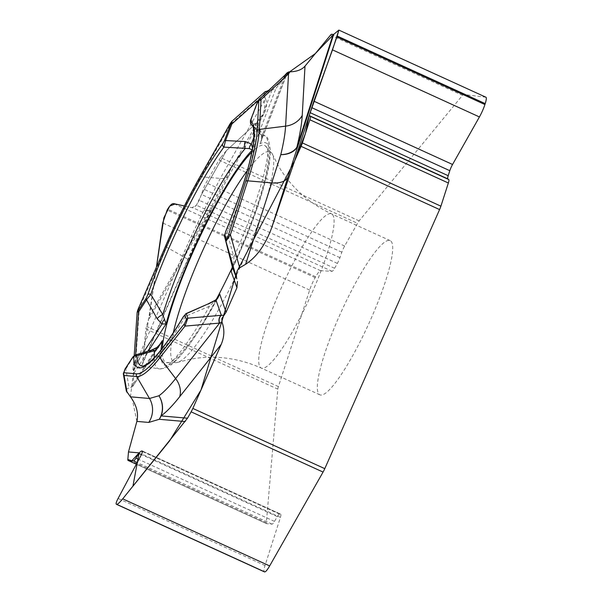 <?xml version="1.0" encoding="UTF-8"?>
<svg xmlns="http://www.w3.org/2000/svg" width="602" height="602" viewBox="0 0 602 602"><rect width="100%" height="100%" fill="white"/><g stroke="black" fill="none" stroke-linecap="round" stroke-linejoin="round"><path stroke-width="0.45" stroke-dasharray="3.01 2.26" d="M485.912 97.223A13.673 2.423 -65.5 0 0 485.776 97.185L463.593 94.499A7.435 1.317 -65.5 0 0 462.486 95.342L359.138 220.881A7.435 1.317 -65.5 0 0 357.528 223.319L344.653 246.015A7.435 1.317 -65.5 0 0 341.838 252.223L339.949 257.671A6.84 1.212 114.5 0 1 337.368 263.383L334.577 268.289A6.84 1.212 114.5 0 1 332.101 271.314L320.625 270.697A13.673 2.423 -65.5 0 0 315.666 276.747L315.155 277.642A13.673 2.423 -65.5 0 0 309.646 290.051L278.417 386.597A7.435 1.317 -65.5 0 0 277.815 389.163L266.355 522.709A7.435 1.317 -65.5 0 0 266.566 523.657A7.435 1.317 -65.5 0 0 266.648 523.672L272.066 524.146A7.435 1.317 -65.5 0 0 274.467 521.392L277.311 516.621A6.84 1.212 114.5 0 1 279.516 514.085L280.69 514.183A6.84 1.212 114.5 0 1 280.765 514.206A6.84 1.212 114.5 0 1 280.427 517.366L265.03 565.519A13.673 2.423 -65.5 0 0 264.346 571.84M370.855 319.098A84.731 15.005 -65.5 0 0 390.216 240.642A84.731 15.005 -65.5 0 0 339.189 316.343A84.731 15.005 -65.5 0 0 319.835 394.799A84.731 15.005 -65.5 0 0 370.855 319.098M158.981 345.729L132.59 386.642L127.368 388.621L126.518 389.509L126.3 390.924M132.884 385.747L133.968 373.135L133.004 369.274L134.758 368.161C138.738 367.95 141.335 366.558 142.531 363.977L145.872 328.925L277.815 389.163M359.138 220.881L220.618 157.649L226.442 150.575L257.596 122.01L263.525 114.658C266.611 109.037 267.273 103.71 265.497 98.683L220.272 178.418L203.965 210.376A159.696 28.279 -65.5 0 0 182.496 256.083L135.533 363.864L139.295 308.495L166.099 246.97L182.496 256.083A22.297 2.145 -156.5 0 1 187.816 260.049L142.651 363.698M264.737 92.068L263.947 94.544L265.497 98.683M286.861 73.038L285.769 76.454L276.009 88.306L271.991 90.067L268.567 90.45L279.81 83.693L286.447 74.099M220.618 157.649A7.435 1.317 -65.5 0 0 219.008 160.087L206.14 182.782A7.435 1.317 -65.5 0 0 203.325 188.99L201.437 194.431A6.84 1.212 114.5 0 1 201.211 195.048L199.209 200.308L196.425 205.222L193.415 207.999L184.378 205.989L191.993 207.69L196.545 205.019L201.211 195.048L226.442 150.575L253.645 125.63L264.812 112.047L264.007 94.717M130.453 396.823L133.561 371.329L144.149 349.002L156.452 266.957L149.454 316.08L146.474 326.359A7.435 1.317 -65.5 0 0 145.872 328.925M154.202 357.776A128.045 22.673 -65.5 0 0 159.116 368.875L141.974 366.069A132.613 23.486 -65.5 0 0 185.529 316.231L209.436 306.275L216.953 299.171M151.433 350.138A6.095 4.176 -108.8 0 0 149.778 351.47L133.682 356.331L135.141 355.045M123.357 373.044L133.682 356.331A2.972 1.896 33.1 0 0 132.952 356.873M162.322 348.249A119.181 21.108 -65.5 0 0 166.265 362.524A119.181 21.108 -65.5 0 0 216.299 299.412M232.395 267.205A119.181 21.108 -65.5 0 0 265.226 145.744A119.181 21.108 -65.5 0 0 251.862 152.118M232.011 269.508L233.689 263.345L233.892 256.994L227.059 232.553L224.576 236.556M232.462 268.311A122.161 21.634 -65.5 0 0 260.019 143.765L262.073 138.249L261.509 135.315L252.411 125.525M217.518 298.539L200.82 327.676L188.719 345.676L177.816 358.89L170.614 365.279L165.136 368.236L159.116 368.875A128.045 22.673 -65.5 0 0 209.436 306.275L208.247 303.859M183.437 316.562A2.972 1.52 30.7 0 1 185.529 316.231L186.274 313.717M214.515 301.978A6.095 2.626 58.2 0 1 215.207 300.225M230.438 259.349A6.095 1.55 165.6 0 1 233.892 256.994A128.045 22.673 -65.5 0 0 265.347 136.187A128.045 22.673 -65.5 0 0 261.509 135.315A6.095 5.012 141.9 0 1 260.41 134.321A6.095 5.012 141.9 0 1 259.906 129.611L251.042 119.911A2.972 0.978 20.9 0 1 250.846 119.542M232.304 266.776A6.095 4.094 166.4 0 1 233.689 263.345M125.013 369.049A2.972 1.896 -146.9 0 1 125.743 368.507L129.137 387.966M134.758 368.161L135.533 363.864A6.095 1.445 -175.8 0 0 133.591 364.759A6.095 1.445 -175.8 0 0 134.878 365.775L133.411 371.028M135.653 354.902L134.878 365.775M130.777 387.673L156.505 348.219L160.621 343.652M229.708 124.396A2.972 1.302 -150.4 0 1 230.859 124.027L231.657 121.566M143.043 361.922L187.335 260.26A177.966 31.515 114.5 0 1 211.264 209.315A22.297 9.76 29.6 0 0 211.121 207.359A22.297 5.501 -155.1 0 1 211.528 209.594A22.297 5.501 -155.1 0 1 203.965 210.376A22.297 4.801 -153.2 0 0 211.204 210.264A22.297 22.297 0 0 0 211.528 209.601L228.956 175.603A22.297 9.76 -150.4 0 1 220.272 178.418L200.955 176.762L230.859 124.027L263.947 94.544M226.442 150.575L201.211 195.048M143.253 352.764L134.938 365.519A6.095 1.482 -176.1 0 1 133.606 364.488A6.095 1.482 -176.1 0 1 135.555 363.548M137.203 311.941L139.295 308.495L138.58 307.968M149.778 351.47L156.505 348.219A6.095 1.896 57.8 0 1 156.874 347.489M251.531 124.727L251.042 119.911L257.408 103.273L283.971 78.426L286.439 74.452M285.769 76.454L260.079 143.667L261.772 139.318L262.276 135.149L259.906 129.611M252.569 148.288L252.449 149.906L276.009 88.306M284.091 78.252A6.095 4.613 46.5 0 1 285.182 74.904M262.073 138.249A6.095 3.507 169.1 0 1 261.614 137.279A6.095 3.507 169.1 0 1 262.276 135.149L283.971 78.426A6.095 4.59 46.9 0 1 285.122 74.964M257.212 102.882A2.972 0.978 20.9 0 0 257.408 103.273L258.694 99.804M231.973 269.583C243.87 244.141 253.404 220.189 260.583 197.742C269.229 169.38 270.05 160.493 270.328 150.65C269.425 141.372 267.762 136.556 265.347 136.187L251.997 125.073A132.613 23.486 114.5 0 1 227.059 232.553A2.972 0.534 22.6 0 1 225.69 231.559M136.88 421.4L132.305 399.412M266.355 522.709L127.835 459.469M265.03 565.519L118.097 498.441M280.427 517.366L141.741 454.051M280.69 514.183L142.666 451.176M279.516 514.085L142.727 451.635M277.311 516.621L141.447 454.593M274.467 521.392L138.844 459.484M272.066 524.146L137.196 462.577M136.338 464.187L266.648 523.672M330.543 35.104L462.486 95.342M315.155 277.642L167.153 210.075M309.646 290.051L162.713 222.973M315.666 276.747L167.665 209.18M320.625 270.697L173.692 203.619M332.101 271.314L193.415 207.999M334.577 268.289L196.425 205.222M337.368 263.383L199.209 200.308M339.949 257.671L201.437 194.431M341.838 252.223L203.325 188.99M344.653 246.015L206.14 182.782M278.417 386.597L146.474 326.359M219.008 160.087L357.528 223.319M485.776 97.185L338.851 30.108M463.593 94.499L331.649 34.261M280.562 289.577A84.731 15.005 114.5 0 1 331.582 213.876A84.731 15.005 114.5 0 1 310.045 297.185A84.731 15.005 114.5 0 1 261.2 368.033A84.731 15.005 114.5 0 1 280.562 289.577M161.058 349.852A122.161 21.634 -65.5 0 0 217.871 297.644M133.968 373.135L148.28 351.184M247.362 170.592A115.674 20.483 114.5 0 1 272.586 154.488A115.674 20.483 114.5 0 1 240.86 265.602A115.674 20.483 114.5 0 1 177.688 362.359A115.674 20.483 114.5 0 1 173.331 332.748M187.335 260.26A22.297 2.145 -156.5 0 0 187.816 260.049L211.204 210.264A22.297 4.801 -153.2 0 0 211.264 209.315L148.596 319.812M149.454 316.08L211.121 207.359L229.377 171.758A22.297 9.76 -150.4 0 1 228.956 175.603L263.525 114.658M229.377 171.758L257.596 122.01M269.658 90.3L258.25 100.466M271.991 90.067L253.924 137.294M165.415 246.504L166.099 246.97A144.488 25.585 114.5 0 1 200.955 176.762A2.972 1.302 -150.4 0 0 199.969 176.943M142.606 451.131L280.765 514.206M266.566 523.657L136.33 464.202M390.216 240.642L331.582 213.876C308.194 202.806 290.33 186.582 277.989 165.196L272.586 154.488L265.226 145.744M319.835 394.799L261.2 368.033C237.519 357.611 213.559 354.736 189.321 359.424L177.688 362.359L166.265 362.524M132.575 386.665L158.025 347.632M132.937 369.673L134.216 355.481M286.251 75.634L261.118 141.35M261.599 139.544L261.614 137.286L260.433 134.351L252.449 125.585"/><path stroke-width="0.9" d="M116.419 504.303L264.346 571.84A13.673 2.423 -65.5 0 0 264.496 571.885L264.714 571.9A13.673 2.423 -65.5 0 0 269.651 565.925L323.063 472.073A7.435 1.317 -65.5 0 0 324.779 468.657L439.588 209.571A7.435 1.317 -65.5 0 0 440.905 206.17L448.355 183A7.435 1.317 -65.5 0 0 448.776 179.546L447.813 178.877A6.84 1.212 114.5 0 1 448.197 175.701L449.807 170.69A6.84 1.212 114.5 0 1 452.553 164.481L479.425 116.946A13.673 2.423 -65.5 0 0 484.911 104.537L485.212 103.619A13.673 2.423 -65.5 0 0 485.912 97.223L338.926 30.123M439.588 209.571L301.068 146.339L294.604 160.937L271.713 227.646C265.399 244.833 256.693 257.054 245.601 264.301L280.788 154.669A159.696 28.279 -65.5 0 0 285.596 126.149L288.531 73.858L261.057 99.556L259.379 129.407L285.596 126.149A22.297 19.986 3.2 0 0 302.234 115.456A177.966 31.515 114.5 0 1 296.876 147.234A22.297 12.145 -162.2 0 0 297.982 145.383A22.297 15.885 17.2 0 1 280.788 154.669A22.297 16.149 13.6 0 0 296.876 147.234L333.154 34.442L331.649 34.261A7.435 1.317 -65.5 0 0 330.543 35.104L305.003 66.13L302.234 115.456M225.69 231.559A2.972 0.534 22.6 0 1 225.682 231.454A2.972 0.534 22.6 0 1 225.765 231.386L224.787 234.592A2.972 2.875 -19.4 0 0 224.576 236.556L232.357 267.01L236.767 278.816C235.766 273.744 236.744 270.072 239.709 267.8L245.601 264.301M237.459 281.473L236.94 287.718L226.104 312.182L221.852 318.526L222.033 322.296C224.697 329.384 224.418 336.751 221.205 344.404L192.836 408.427L324.779 468.657M338.851 30.108L333.674 34.404L338.866 30.1L337.218 36.037L309.202 115.531L305.395 133.569L294.604 160.937L237.068 271.224L200.978 390.043L169.598 440.867L132.922 486.228L139.107 452.87L131.815 460.763L127.835 459.469L128.482 451.944L136.872 421.4C138.693 413.288 136.556 405.093 130.453 396.823L149.499 398.486L158.951 395.755A159.696 28.279 -65.5 0 0 175.618 378.56L219.64 323.078L185.01 326.103L159.876 357.776L175.618 378.56A22.297 17.842 38.4 0 1 179.674 396.741A177.966 31.515 114.5 0 1 161.103 415.899A22.297 21.905 -85 0 1 159.237 419.293A22.297 20.95 61.7 0 0 158.951 395.755A22.297 20.942 54.1 0 1 161.103 415.899L187.5 418.202L191.12 411.836A7.435 1.317 -65.5 0 0 192.836 408.427M126.3 390.924L132.305 399.412M264.496 571.885L116.713 504.333C117.774 504.273 119.775 502.437 122.718 498.847L187.5 418.202M142.576 451.116L141.741 454.051L118.097 498.441C116.291 501.887 115.712 503.836 116.359 504.28M185.205 421.558L159.237 419.293L148.762 422.431L136.872 421.4L128.482 451.944L127.835 459.469A7.435 1.317 -65.5 0 0 128.045 460.417A7.435 1.317 -65.5 0 0 128.128 460.44L133.554 460.914A7.435 1.317 -65.5 0 0 135.947 458.16L138.799 453.381A6.84 1.212 114.5 0 1 139.107 452.87L141.365 451.011L142.666 451.176M264.007 94.717L268.567 90.45L264.737 92.068M305.003 66.13C301.835 69.734 296.861 71.623 290.089 71.788L288.501 71.999L286.861 73.038M167.153 210.075L162.713 222.973L156.452 266.957L163.902 217.773L169.734 206.087L175.167 203.935L184.378 205.989L173.692 203.619C171.969 203.416 169.96 205.267 167.665 209.18L167.153 210.075M301.068 146.339A7.435 1.317 -65.5 0 0 302.385 142.93L309.842 119.76A7.435 1.317 -65.5 0 0 310.256 116.306L309.293 115.644A6.84 1.212 114.5 0 1 309.202 115.531L313.868 101.166L332.492 49.868L338.873 30.1M271.713 227.646L333.674 34.404L333.154 34.442M222.033 322.296L219.64 323.078A6.095 4.846 84.3 0 1 221.453 315.275L223.854 315.313M185.852 313.687L208.239 303.859L186.274 313.717L187.847 318.18L221.453 315.275M216.953 299.171L219.73 294.115L215.96 300.037L208.3 304.048M252.411 125.525L251.531 124.727A132.613 23.486 114.5 0 1 251.997 125.073C251.862 127.842 253.818 118.887 253.751 139.604C251.485 160.847 242.132 191.459 225.682 231.454L224.561 236.496L232.327 266.889A6.095 4.094 166.4 0 0 232.357 267.01L231.108 271.193L232.011 269.508M224.787 234.592L226.367 239.054A2.972 2.875 160.6 0 0 226.149 241.026L230.4 234.667L247.715 180.833L271.773 182.91A22.297 12.145 17.8 0 0 288.042 176.868M135.375 354.977L136.91 355.624L154.571 350.733L158.115 347.685L162.277 340.672A122.161 21.634 -65.5 0 0 161.058 349.852M154.202 357.776A128.045 22.673 -65.5 0 1 154.571 350.733A6.095 4.176 -108.8 0 0 151.433 350.138M186.274 313.717A2.972 2.875 160.6 0 0 184.814 315.117L183.324 316.87A2.972 1.52 30.7 0 1 183.429 316.569C168.62 341.191 156.791 356.82 147.941 363.45C140.266 368.108 143.6 365.271 141.974 366.069A132.613 23.486 -65.5 0 1 136.91 355.624A2.972 2.762 177.9 0 0 133.659 357.121L132.779 357.287L124.84 369.462L123.944 372.728A2.972 2.92 95 0 0 124.095 375.467L123.357 373.044M251.862 152.118A119.181 21.108 -65.5 0 0 193.009 251.982A119.181 21.108 -65.5 0 0 162.322 348.249M216.299 299.412A119.181 21.108 -65.5 0 0 232.395 267.205M128.482 451.944L139.107 452.87M123.944 372.728L136.541 373.827A142.049 25.156 -65.5 0 0 159.334 355.353L184.468 323.68L186.387 319.579L184.814 315.117M208.239 303.859L215.215 300.217A6.095 2.626 58.2 0 1 215.96 300.037L221.325 315.26A6.095 4.839 85 0 0 219.444 323.093M186.387 319.579A2.972 2.875 160.6 0 1 187.847 318.18L185.01 326.103A2.972 2.378 38.4 0 1 184.468 323.68M232.282 268.793L232.327 266.889A6.095 4.094 166.4 0 1 232.304 266.776M124.84 369.462A2.972 1.896 -146.9 0 1 125.013 369.049L132.952 356.873A2.972 1.896 33.1 0 0 132.779 357.287M252.246 150.109A122.161 21.634 -65.5 0 0 166.084 323.884L161.998 324.019L157.19 318.782L146.504 299.826A2.972 1.896 -146.9 0 1 146.166 298.306L147.866 294.506A135.488 23.99 114.5 0 1 222.529 144.096L224.388 140.725L230.747 124.087C231.612 121.709 231.236 121.897 229.625 124.652A2.972 1.302 -150.4 0 1 229.708 124.403L231.657 121.566M160.621 343.652L162.277 340.672L158.981 345.729M148.28 351.184L166.084 323.884L162.766 314.643L150.816 294.34L146.504 299.826L138.565 312.002L137.203 311.941M265.437 91.436L231.74 121.469L231.928 123.922L225.562 140.559L223.899 147.121L249.318 148.589L252.449 149.906M157.19 318.782A6.095 2.822 148.3 0 1 162.766 314.643A128.045 22.673 -65.5 0 1 245.232 148.498A6.095 3.642 -83.8 0 1 245.172 141.553L225.562 140.559A2.972 0.978 -159.1 0 0 224.388 140.725M229.625 124.652L199.721 177.387A142.049 25.156 -65.5 0 0 165.452 246.414L138.648 307.938C137.233 311.257 137.098 312.107 138.227 310.481L146.166 298.306M164.534 319.391A6.095 4.297 121.4 0 0 161.998 324.019L143.253 352.764M135.006 355.067L151.418 350.138L156.874 347.497A6.095 1.896 57.8 0 1 158.115 347.685M230.747 124.087A2.972 0.978 20.9 0 1 231.928 123.922L258.25 100.466M147.866 294.506A2.972 1.4 -161 0 1 150.816 294.34A132.613 23.486 114.5 0 1 223.899 147.121A2.972 2.22 -143.8 0 1 222.529 144.096M135.653 354.902L138.565 312.002A2.972 1.896 -146.9 0 1 138.227 310.481M138.648 307.938L165.415 246.504M290.089 71.788L288.531 73.858A6.095 4.613 46.5 0 0 285.243 74.851A6.095 4.613 46.5 0 0 285.182 74.904M253.924 137.294L251.365 143.983L252.569 148.288M294.604 160.937L309.202 115.531M250.846 119.542A2.972 0.978 20.9 0 1 250.861 119.331A2.972 0.978 20.9 0 1 250.974 119.181L250.763 121.22A135.488 23.99 114.5 0 1 225.765 231.386M226.367 239.054C226.706 239.491 227.375 238.219 228.376 235.224A2.972 1.618 17.8 0 1 230.4 234.667L239.709 267.8M228.376 235.224L245.691 181.39A142.049 25.156 -65.5 0 0 257.167 130.837L258.837 100.985C258.845 99.526 258.348 100.045 257.34 102.543L250.974 119.181M258.694 99.804L285.122 74.964A6.095 4.59 46.9 0 1 288.381 74.001M259.131 99.277L261.057 99.556A2.972 2.664 3.2 0 0 258.837 100.985M245.172 141.553L251.365 143.983A6.095 4.154 131.3 0 0 249.318 148.589M251.531 124.727A2.972 2.927 -57.8 0 1 250.763 121.22M286.447 74.099L315.35 53.563L333.666 34.412M264.714 571.9L116.713 504.333M269.651 565.925L122.718 498.847M142.727 451.635L141.365 451.011M141.447 454.593L138.799 453.381M138.844 459.484L135.947 458.16M137.196 462.577L133.554 460.914M323.063 472.073L191.12 411.836M128.128 460.44L136.338 464.187M485.212 103.619L337.21 36.052M484.911 104.537L336.917 36.97M479.425 116.946L332.492 49.868M452.553 164.481L313.868 101.166M449.807 170.69L311.655 107.615M448.197 175.701L310.045 112.627M447.813 178.877L309.293 115.644M448.776 179.546L310.256 116.306M448.355 183L309.842 119.76M302.385 142.93L440.905 206.17M221.205 344.404L179.674 396.741M217.871 297.644A122.161 21.634 -65.5 0 0 219.73 294.115L226.104 312.182M236.94 287.718L231.108 271.193A122.161 21.634 -65.5 0 0 232.462 268.311M236.767 278.816L224.576 236.556M159.334 355.353A2.972 2.378 38.4 0 0 159.876 357.776A144.488 25.585 114.5 0 1 136.692 376.566L124.095 375.467L127.075 392.527M136.541 373.827A2.972 2.92 95 0 0 136.692 376.566L149.499 398.486A22.297 21.905 95 0 1 148.762 422.431M183.324 316.87A135.488 23.99 114.5 0 1 133.659 357.121M173.331 332.748A115.674 20.483 114.5 0 1 200.617 255.21A115.674 20.483 114.5 0 1 247.362 170.592M199.721 177.387A2.972 1.302 -150.4 0 1 199.796 177.131A2.972 1.302 -150.4 0 1 199.969 176.943M165.452 246.414L165.392 246.444C176.243 221.604 187.711 198.502 199.796 177.131L229.708 124.403M257.167 130.837A2.972 2.664 3.2 0 1 259.379 129.407A144.488 25.585 114.5 0 1 247.715 180.833A2.972 1.618 17.8 0 0 245.691 181.39M136.33 464.202L128.045 460.417M218.789 296.139L217.518 298.539M126.36 391.255L123.372 374.143M215.215 300.217C216.366 299.495 217.563 298.125 218.804 296.109M132.952 356.873L135.269 354.984M125.013 369.049L123.35 373.917M183.429 316.569L186.184 313.529M158.025 347.632L160.749 343.456M137.158 312.197L134.216 355.481M156.874 347.497L160.704 343.531M138.58 307.968L137.181 312.122M286.951 72.91L285.122 74.964M252.449 125.585L251.388 124.614M258.958 99.48L257.227 102.694L250.424 120.754L250.477 123.192L251.418 124.637"/></g></svg>
